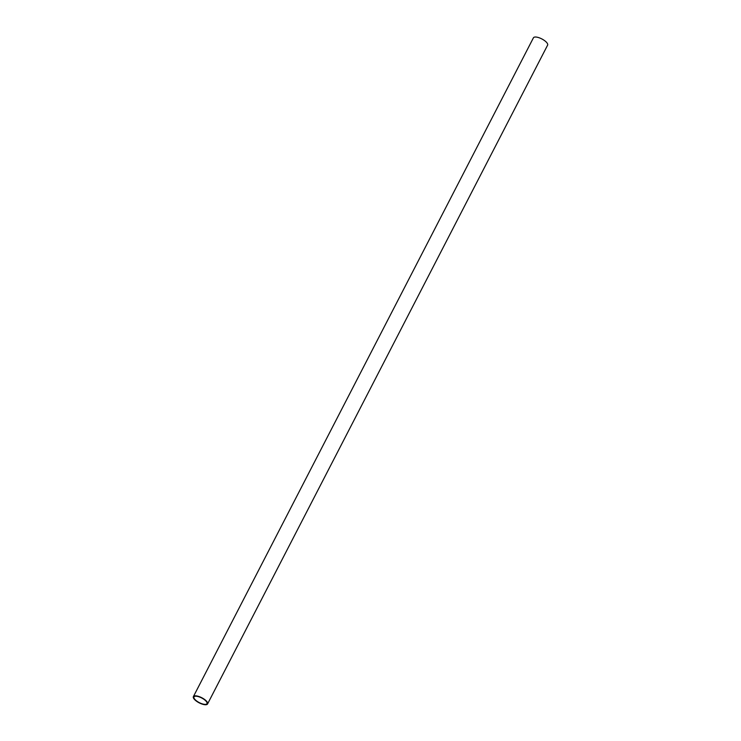 <?xml version="1.0" encoding="UTF-8"?>
<svg xmlns="http://www.w3.org/2000/svg" width="741" height="741" viewBox="0 0 741 741"><rect width="100%" height="100%" fill="white"/><g stroke="black" fill="none" stroke-linecap="round" stroke-linejoin="round"><path stroke-width="1.11" d="M195.263 696.234A7.317 2.621 -152.7 0 0 193.975 696.929A7.317 2.621 -152.7 0 0 199.273 702.616A7.317 2.621 -152.7 0 0 206.98 703.644A7.317 2.621 -152.7 0 0 203.191 698.828A7.317 2.621 -152.7 0 0 195.263 696.234M194.79 695.873A7.984 2.862 -152.7 0 0 193.382 696.633A7.984 2.862 -152.7 0 0 199.172 702.829A7.984 2.862 -152.7 0 0 207.573 703.95A7.984 2.862 -152.7 0 0 203.442 698.689A7.984 2.862 -152.7 0 0 194.79 695.873M207.573 703.95L547.618 45.127A7.984 2.862 -152.7 0 0 543.477 39.875A7.984 2.862 -152.7 0 0 534.835 37.05A7.984 2.862 -152.7 0 0 533.427 37.81L193.382 696.633"/></g></svg>
